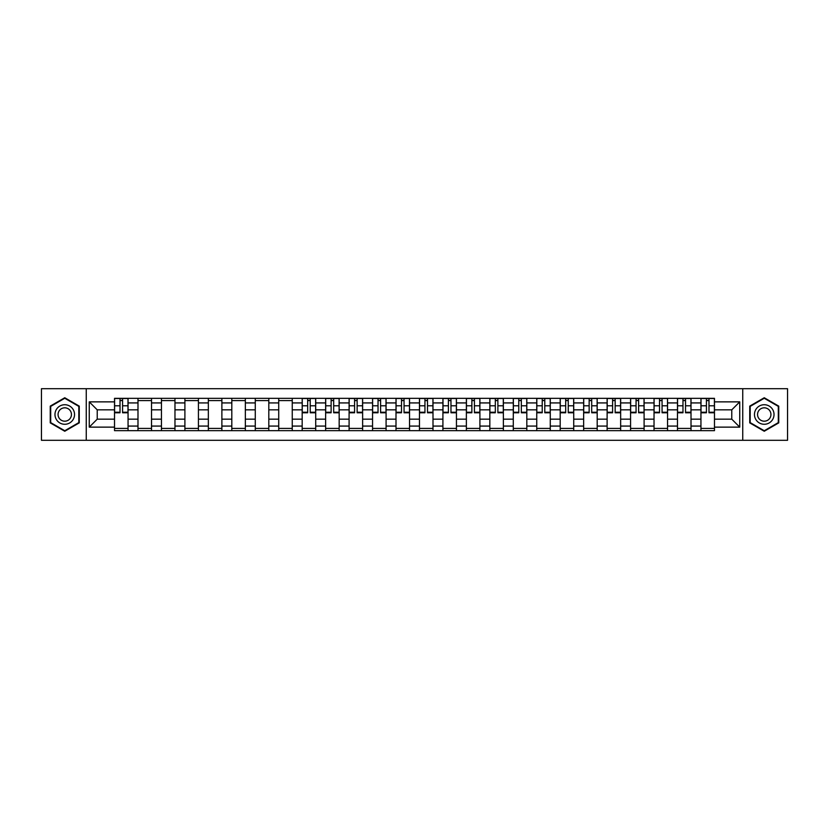 <?xml version="1.0" encoding="UTF-8"?>
<svg xmlns="http://www.w3.org/2000/svg" width="829" height="829" viewBox="0 0 829 829"><rect width="100%" height="100%" fill="white"/><g stroke="black" fill="none" stroke-linecap="round" stroke-linejoin="round"><path stroke-width="1.24" d="M742.743 440.292L787.55 440.292L787.55 388.708L41.45 388.708L41.45 440.292L742.743 440.292L742.743 388.708M137.987 430.665L137.987 402.925L128.06 402.925L128.06 430.665M128.06 402.925L128.06 398.334M137.987 402.925L137.987 398.334M151.52 398.334L151.52 430.665M161.437 430.665L161.437 398.334M174.971 398.334L174.971 430.665M184.898 430.665L184.898 398.334M198.432 398.334L198.432 430.665M208.348 430.665L208.348 398.334M221.882 398.334L221.882 430.665M231.809 430.665L231.809 398.334M245.343 398.334L245.343 430.665M255.27 430.665L255.27 398.334M268.803 398.334L268.803 430.665M278.72 430.665L278.72 398.334M292.254 398.334L292.254 430.665M302.181 430.665L302.181 398.334M315.714 398.334L315.714 430.665M325.631 430.665L325.631 398.334M339.165 398.334L339.165 430.665M349.092 430.665L349.092 398.334M362.625 398.334L362.625 430.665M372.553 430.665L372.553 398.334M386.086 398.334L386.086 430.665M396.003 430.665L396.003 398.334M409.536 398.334L409.536 430.665M419.464 430.665L419.464 398.334M432.997 398.334L432.997 430.665M442.914 430.665L442.914 398.334M456.447 398.334L456.447 430.665M466.375 430.665L466.375 398.334M479.908 398.334L479.908 430.665M489.835 430.665L489.835 398.334M503.369 398.334L503.369 430.665M513.286 430.665L513.286 398.334M526.819 398.334L526.819 430.665M536.746 430.665L536.746 398.334M550.28 398.334L550.28 430.665M560.197 430.665L560.197 398.334M573.73 398.334L573.73 430.665M583.657 430.665L583.657 398.334M597.191 398.334L597.191 430.665M607.118 430.665L607.118 398.334M620.652 398.334L620.652 430.665M630.568 430.665L630.568 398.334M644.102 398.334L644.102 430.665M654.029 430.665L654.029 398.334M667.563 398.334L667.563 430.665M677.48 430.665L677.48 398.334M691.013 398.334L691.013 430.665M700.94 430.665L700.94 398.334M700.94 419.163L691.013 419.163M677.48 419.163L667.563 419.163M654.029 419.163L644.102 419.163M630.568 419.163L620.652 419.163M607.118 419.163L597.191 419.163M583.657 419.163L573.73 419.163M560.197 419.163L550.28 419.163M536.746 419.163L526.819 419.163M513.286 419.163L503.369 419.163M489.835 419.163L479.908 419.163M466.375 419.163L456.447 419.163M442.914 419.163L432.997 419.163M419.464 419.163L409.536 419.163M396.003 419.163L386.086 419.163M372.553 419.163L362.625 419.163M349.092 419.163L339.165 419.163M325.631 419.163L315.714 419.163M302.181 419.163L292.254 419.163M278.72 419.163L268.803 419.163M255.27 419.163L245.343 419.163M231.809 419.163L221.882 419.163M208.348 419.163L198.432 419.163M184.898 419.163L174.971 419.163M161.437 419.163L151.52 419.163M137.987 419.163L128.06 419.163M700.94 409.837L691.013 409.837M677.48 409.837L667.563 409.837M654.029 409.837L644.102 409.837M630.568 409.837L620.652 409.837M607.118 409.837L597.191 409.837M583.657 409.837L573.73 409.837M560.197 409.837L550.28 409.837M536.746 409.837L526.819 409.837M513.286 409.837L503.369 409.837M489.835 409.837L479.908 409.837M466.375 409.837L456.447 409.837M442.914 409.837L432.997 409.837M419.464 409.837L409.536 409.837M396.003 409.837L386.086 409.837M372.553 409.837L362.625 409.837M349.092 409.837L339.165 409.837M325.631 409.837L315.714 409.837M302.181 409.837L292.254 409.837M278.72 409.837L268.803 409.837M255.27 409.837L245.343 409.837M231.809 409.837L221.882 409.837M208.348 409.837L198.432 409.837M184.898 409.837L174.971 409.837M161.437 409.837L151.52 409.837M137.987 409.837L128.06 409.837M97.231 419.163L114.526 419.163L114.526 409.837L97.231 409.837L97.231 419.163L89.263 427.132L89.263 401.868L114.526 401.868L114.526 409.837M714.474 409.837L714.474 419.163L731.769 419.163L731.769 409.837L714.474 409.837L714.474 398.334L114.526 398.334L114.526 401.868M714.474 401.868L739.737 401.868L739.737 427.132L714.474 427.132L714.474 419.163M114.526 419.163L114.526 430.665L714.474 430.665L714.474 427.132M114.526 427.132L89.263 427.132M86.257 440.292L86.257 388.708M79.263 406.127L64.755 397.744L50.248 406.127L50.248 422.873L64.755 431.256L79.263 422.873L79.263 406.127M778.752 406.127L764.245 397.744L749.737 406.127L749.737 422.873L764.245 431.256L778.752 422.873L778.752 406.127M128.06 428.406L114.526 428.406M120.018 400.594L122.568 400.594M151.52 428.406L137.987 428.406M137.987 400.594L151.52 400.594M174.971 428.406L161.437 428.406M161.437 400.594L174.971 400.594M198.432 428.406L184.898 428.406M184.898 400.594L198.432 400.594M221.882 428.406L208.348 428.406M208.348 400.594L221.882 400.594M245.343 428.406L231.809 428.406M231.809 400.594L245.343 400.594M268.803 428.406L255.27 428.406M255.27 400.594L268.803 400.594M292.254 428.406L278.72 428.406M278.72 400.594L292.254 400.594M315.714 428.406L302.181 428.406M307.663 400.594L310.222 400.594M339.165 428.406L325.631 428.406M331.123 400.594L333.683 400.594M362.625 428.406L349.092 428.406M354.584 400.594L357.133 400.594M386.086 428.406L372.553 428.406M378.034 400.594L380.594 400.594M409.536 428.406L396.003 428.406M401.495 400.594L404.055 400.594M432.997 428.406L419.464 428.406M424.945 400.594L427.505 400.594M456.447 428.406L442.914 428.406M448.406 400.594L450.966 400.594M479.908 428.406L466.375 428.406M471.867 400.594L474.416 400.594M503.369 428.406L489.835 428.406M495.317 400.594L497.877 400.594M526.819 428.406L513.286 428.406M518.778 400.594L521.337 400.594M550.28 428.406L536.746 428.406M542.228 400.594L544.788 400.594M573.73 428.406L560.197 428.406M565.689 400.594L568.248 400.594M597.191 428.406L583.657 428.406M589.15 400.594L591.699 400.594M620.652 428.406L607.118 428.406M612.6 400.594L615.159 400.594M644.102 428.406L630.568 428.406M636.061 400.594L638.62 400.594M667.563 428.406L654.029 428.406M659.511 400.594L662.07 400.594M691.013 428.406L677.48 428.406M682.972 400.594L685.531 400.594M714.474 428.406L700.94 428.406M706.432 400.594L708.982 400.594M89.263 401.868L97.231 409.837M731.769 419.163L739.737 427.132M731.769 409.837L739.737 401.868M122.568 412.769L122.568 398.49L127.987 398.49L127.987 412.769L122.568 412.769M120.018 400.438L122.568 400.438M124.754 398.49L114.599 398.49L114.599 412.769L120.018 412.769L120.018 398.49L117.832 398.49M56.289 419.391A9.772 9.772 0 0 0 69.646 422.966A9.772 9.772 0 0 0 73.221 409.609A9.772 9.772 0 0 0 59.875 406.034A9.772 9.772 0 0 0 56.289 419.391M58.963 417.847A6.694 6.694 0 0 0 68.102 420.293A6.694 6.694 0 0 0 70.548 411.153A6.694 6.694 0 0 0 61.408 408.707A6.694 6.694 0 0 0 58.963 417.847M64.755 398.262L78.817 406.386L78.817 422.614L64.755 430.738L50.693 422.614L50.693 406.386L64.755 398.262M755.779 419.391A9.772 9.772 0 0 0 769.125 422.966A9.772 9.772 0 0 0 772.711 409.609A9.772 9.772 0 0 0 759.354 406.034A9.772 9.772 0 0 0 755.779 419.391M758.452 417.847A6.694 6.694 0 0 0 767.592 420.293A6.694 6.694 0 0 0 770.037 411.153A6.694 6.694 0 0 0 760.898 408.707A6.694 6.694 0 0 0 758.452 417.847M764.245 398.262L778.307 406.386L778.307 422.614L764.245 430.738L750.183 422.614L750.183 406.386L764.245 398.262M310.222 412.769L310.222 398.49L315.631 398.49L315.631 412.769L310.222 412.769M307.663 400.438L310.222 400.438M312.409 398.49L302.253 398.49L302.253 412.769L307.663 412.769L307.663 398.49L305.486 398.49M333.683 412.769L333.683 398.49L339.092 398.49L339.092 412.769L333.683 412.769M331.123 400.438L333.683 400.438M335.859 398.49L325.714 398.49L325.714 412.769L331.123 412.769L331.123 398.49L328.947 398.49M357.133 412.769L357.133 398.49L362.553 398.49L362.553 412.769L357.133 412.769M354.584 400.438L357.133 400.438M359.32 398.49L349.164 398.49L349.164 412.769L354.584 412.769L354.584 398.49L352.398 398.49M380.594 412.769L380.594 398.49L386.003 398.49L386.003 412.769L380.594 412.769M378.034 400.438L380.594 400.438M382.77 398.49L372.625 398.49L372.625 412.769L378.034 412.769L378.034 398.49L375.858 398.49M404.055 412.769L404.055 398.49L409.464 398.49L409.464 412.769L404.055 412.769M401.495 400.438L404.055 400.438M406.231 398.49L396.075 398.49L396.075 412.769L401.495 412.769L401.495 398.49L399.309 398.49M427.505 412.769L427.505 398.49L432.925 398.49L432.925 412.769L427.505 412.769M424.945 400.438L427.505 400.438M429.691 398.49L419.536 398.49L419.536 412.769L424.945 412.769L424.945 398.49L422.769 398.49M450.966 412.769L450.966 398.49L456.375 398.49L456.375 412.769L450.966 412.769M448.406 400.438L450.966 400.438M453.142 398.49L442.997 398.49L442.997 412.769L448.406 412.769L448.406 398.49L446.23 398.49M474.416 412.769L474.416 398.49L479.836 398.49L479.836 412.769L474.416 412.769M471.867 400.438L474.416 400.438M476.602 398.49L466.447 398.49L466.447 412.769L471.867 412.769L471.867 398.49L469.68 398.49M497.877 412.769L497.877 398.49L503.286 398.49L503.286 412.769L497.877 412.769M495.317 400.438L497.877 400.438M500.053 398.49L489.908 398.49L489.908 412.769L495.317 412.769L495.317 398.49L493.141 398.49M521.337 412.769L521.337 398.49L526.747 398.49L526.747 412.769L521.337 412.769M518.778 400.438L521.337 400.438M523.513 398.49L513.369 398.49L513.369 412.769L518.778 412.769L518.778 398.49L516.591 398.49M544.788 412.769L544.788 398.49L550.207 398.49L550.207 412.769L544.788 412.769M542.228 400.438L544.788 400.438M546.974 398.49L536.819 398.49L536.819 412.769L542.228 412.769L542.228 398.49L540.052 398.49M568.248 412.769L568.248 398.49L573.658 398.49L573.658 412.769L568.248 412.769M565.689 400.438L568.248 400.438M570.425 398.49L560.28 398.49L560.28 412.769L565.689 412.769L565.689 398.49L563.513 398.49M591.699 412.769L591.699 398.49L597.118 398.49L597.118 412.769L591.699 412.769M589.15 400.438L591.699 400.438M593.885 398.49L583.73 398.49L583.73 412.769L589.15 412.769L589.15 398.49L586.963 398.49M615.159 412.769L615.159 398.49L620.569 398.49L620.569 412.769L615.159 412.769M612.6 400.438L615.159 400.438M617.336 398.49L607.191 398.49L607.191 412.769L612.6 412.769L612.6 398.49L610.424 398.49M638.62 412.769L638.62 398.49L644.029 398.49L644.029 412.769L638.62 412.769M636.061 400.438L638.62 400.438M640.796 398.49L630.651 398.49L630.651 412.769L636.061 412.769L636.061 398.49L633.874 398.49M662.07 412.769L662.07 398.49L667.49 398.49L667.49 412.769L662.07 412.769M659.511 400.438L662.07 400.438M664.257 398.49L654.102 398.49L654.102 412.769L659.511 412.769L659.511 398.49L657.335 398.49M685.531 412.769L685.531 398.49L690.94 398.49L690.94 412.769L685.531 412.769M682.972 400.438L685.531 400.438M687.707 398.49L677.562 398.49L677.562 412.769L682.972 412.769L682.972 398.49L680.796 398.49M708.982 412.769L708.982 398.49L714.401 398.49L714.401 412.769L708.982 412.769M706.432 400.438L708.982 400.438M711.168 398.49L701.013 398.49L701.013 412.769L706.432 412.769L706.432 398.49L704.246 398.49M677.48 402.925L667.563 402.925M654.029 402.925L644.102 402.925M630.568 402.925L620.652 402.925M607.118 402.925L597.191 402.925M583.657 402.925L573.73 402.925M560.197 402.925L550.28 402.925M536.746 402.925L526.819 402.925M513.286 402.925L503.369 402.925M489.835 402.925L479.908 402.925M466.375 402.925L456.447 402.925M442.914 402.925L432.997 402.925M419.464 402.925L409.536 402.925M396.003 402.925L386.086 402.925M372.553 402.925L362.625 402.925M349.092 402.925L339.165 402.925M325.631 402.925L315.714 402.925M302.181 402.925L292.254 402.925M278.72 402.925L268.803 402.925M255.27 402.925L245.343 402.925M231.809 402.925L221.882 402.925M208.348 402.925L198.432 402.925M184.898 402.925L174.971 402.925M161.437 402.925L151.52 402.925M700.94 402.925L691.013 402.925M677.48 426.075L667.563 426.075M654.029 426.075L644.102 426.075M630.568 426.075L620.652 426.075M607.118 426.075L597.191 426.075M583.657 426.075L573.73 426.075M560.197 426.075L550.28 426.075M536.746 426.075L526.819 426.075M513.286 426.075L503.369 426.075M489.835 426.075L479.908 426.075M466.375 426.075L456.447 426.075M442.914 426.075L432.997 426.075M419.464 426.075L409.536 426.075M396.003 426.075L386.086 426.075M372.553 426.075L362.625 426.075M349.092 426.075L339.165 426.075M325.631 426.075L315.714 426.075M302.181 426.075L292.254 426.075M278.72 426.075L268.803 426.075M255.27 426.075L245.343 426.075M231.809 426.075L221.882 426.075M208.348 426.075L198.432 426.075M184.898 426.075L174.971 426.075M161.437 426.075L151.52 426.075M137.987 426.075L128.06 426.075M700.94 426.075L691.013 426.075M122.568 412.251L127.987 412.251M122.568 405.785L127.987 405.785M114.599 412.251L120.018 412.251M114.599 405.785L120.018 405.785M310.222 412.251L315.631 412.251M310.222 405.785L315.631 405.785M302.253 412.251L307.663 412.251M302.253 405.785L307.663 405.785M333.683 412.251L339.092 412.251M333.683 405.785L339.092 405.785M325.714 412.251L331.123 412.251M325.714 405.785L331.123 405.785M357.133 412.251L362.553 412.251M357.133 405.785L362.553 405.785M349.164 412.251L354.584 412.251M349.164 405.785L354.584 405.785M380.594 412.251L386.003 412.251M380.594 405.785L386.003 405.785M372.625 412.251L378.034 412.251M372.625 405.785L378.034 405.785M404.055 412.251L409.464 412.251M404.055 405.785L409.464 405.785M396.075 412.251L401.495 412.251M396.075 405.785L401.495 405.785M427.505 412.251L432.925 412.251M427.505 405.785L432.925 405.785M419.536 412.251L424.945 412.251M419.536 405.785L424.945 405.785M450.966 412.251L456.375 412.251M450.966 405.785L456.375 405.785M442.997 412.251L448.406 412.251M442.997 405.785L448.406 405.785M474.416 412.251L479.836 412.251M474.416 405.785L479.836 405.785M466.447 412.251L471.867 412.251M466.447 405.785L471.867 405.785M497.877 412.251L503.286 412.251M497.877 405.785L503.286 405.785M489.908 412.251L495.317 412.251M489.908 405.785L495.317 405.785M521.337 412.251L526.747 412.251M521.337 405.785L526.747 405.785M513.369 412.251L518.778 412.251M513.369 405.785L518.778 405.785M544.788 412.251L550.207 412.251M544.788 405.785L550.207 405.785M536.819 412.251L542.228 412.251M536.819 405.785L542.228 405.785M568.248 412.251L573.658 412.251M568.248 405.785L573.658 405.785M560.28 412.251L565.689 412.251M560.28 405.785L565.689 405.785M591.699 412.251L597.118 412.251M591.699 405.785L597.118 405.785M583.73 412.251L589.15 412.251M583.73 405.785L589.15 405.785M615.159 412.251L620.569 412.251M615.159 405.785L620.569 405.785M607.191 412.251L612.6 412.251M607.191 405.785L612.6 405.785M638.62 412.251L644.029 412.251M638.62 405.785L644.029 405.785M630.651 412.251L636.061 412.251M630.651 405.785L636.061 405.785M662.07 412.251L667.49 412.251M662.07 405.785L667.49 405.785M654.102 412.251L659.511 412.251M654.102 405.785L659.511 405.785M685.531 412.251L690.94 412.251M685.531 405.785L690.94 405.785M677.562 412.251L682.972 412.251M677.562 405.785L682.972 405.785M708.982 412.251L714.401 412.251M708.982 405.785L714.401 405.785M701.013 412.251L706.432 412.251M701.013 405.785L706.432 405.785"/></g></svg>
